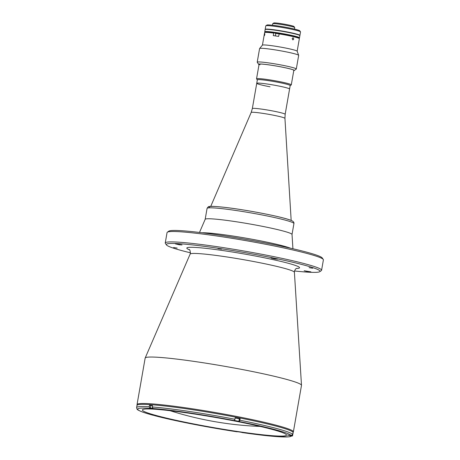 <?xml version="1.0" encoding="UTF-8"?>
<svg xmlns="http://www.w3.org/2000/svg" width="460" height="460" viewBox="0 0 460 460"><rect width="100%" height="100%" fill="white"/><g stroke="black" fill="none" stroke-linecap="round" stroke-linejoin="round"><path stroke-width="0.69" d="M310.902 271.866L304.146 270.767L308.177 271.722L310.902 271.866M182.039 244.927L175.283 243.834L179.308 244.783L182.039 244.927M277.834 259.152L271.078 258.06L275.103 259.014L277.834 259.152M312.65 268.226L309.103 267.651L312.65 268.226M177.175 248.101L173.627 247.526L177.175 248.101M221.53 249.176L217.982 248.601L221.53 249.176M145.153 358.104A79.35 5.6 9.9 0 1 145.176 358.012A79.35 5.6 9.9 0 1 197.811 361.945A79.35 5.6 9.9 0 1 301.495 385.296A79.35 5.6 9.9 0 1 301.49 385.394L293.382 431.836A79.35 5.6 9.9 0 0 189.704 408.394A79.35 5.6 9.9 0 0 137.046 404.553L145.153 358.104M190.457 252.816A78.027 5.508 9.9 0 1 170.522 247.112A78.027 5.508 9.9 0 1 166.445 244.91A78.027 5.508 9.9 0 1 228.258 249.832A78.027 5.508 9.9 0 1 315.853 268.697A78.027 5.508 9.9 0 1 319.792 271.67A78.027 5.508 9.9 0 1 294.526 270.98M166.445 244.91L165.376 243.392A79.35 5.6 9.9 0 1 165.243 242.966A79.35 5.6 9.9 0 1 230.954 248.831A79.35 5.6 9.9 0 1 317.308 267.582A79.35 5.6 9.9 0 1 321.586 270.25A79.35 5.6 9.9 0 1 321.322 270.606L319.792 271.67M165.243 242.966L167.06 232.57A79.35 5.6 9.9 0 1 167.325 232.214A79.35 5.6 9.9 0 1 235.514 238.884A79.35 5.6 9.9 0 1 319.125 257.186A79.35 5.6 9.9 0 1 323.271 259.428A79.35 5.6 9.9 0 1 323.397 259.854L321.586 270.25M167.325 232.214L168.849 231.144A78.027 5.508 9.9 0 1 235.899 237.705A78.027 5.508 9.9 0 1 318.119 255.702A78.027 5.508 9.9 0 1 322.195 257.911L323.271 259.428M199.49 232.449L205.183 219.293A44.085 3.111 9.9 0 1 234.422 221.478A44.085 3.111 9.9 0 1 292.025 234.45L292.922 248.756M270.043 86.796A16.663 1.179 9.9 0 1 256.743 83.3L257.353 79.839A16.663 1.179 9.9 0 1 276.885 82.07A16.663 1.179 9.9 0 1 290.18 85.566L289.576 89.033A16.663 1.179 -170.1 0 0 288.679 88.469A16.663 1.179 -170.1 0 0 270.543 84.537A16.663 1.179 -170.1 0 0 256.743 83.3A16.663 1.179 9.9 0 1 276.282 85.537A16.663 1.179 9.9 0 1 289.576 89.033L285.165 114.293A16.663 1.179 -170.1 0 0 284.268 113.735A16.663 1.179 -170.1 0 0 266.139 109.796A16.663 1.179 -170.1 0 0 252.339 108.566L251.171 112.47L210.732 206.408M263.856 213.641A40.997 2.892 -170.1 0 0 238.74 209.254M149.224 406.766L150.069 408.308L155.123 409.078L153.053 408.514L152.208 406.973L152.455 405.588A79.264 5.595 9.9 0 0 149.465 405.381L149.224 406.766A79.264 5.595 9.9 0 0 136.603 407.6L136.982 405.433A79.264 5.595 9.9 0 1 189.577 409.268A79.264 5.595 9.9 0 1 293.146 432.687L293.008 433.469A79.264 5.595 9.9 0 1 293.003 433.487L292.474 435.557M293.008 433.469A79.264 5.595 9.9 0 0 292.911 433.09L292.669 434.476L291.14 435.551L287.408 435.091L291.916 435.884M292.175 435.896L289.11 436.856L275.454 436.523L237.279 431.693M154.318 415.478L151.512 414.805C144.492 412.879 139.961 411.246 137.919 409.912C137.31 409.82 136.867 409.049 136.603 407.6M190.929 413.488A73.18 5.163 9.9 0 1 286.545 435.108A73.18 5.163 9.9 0 1 237.981 431.566A73.18 5.163 9.9 0 1 142.37 409.946A73.18 5.163 9.9 0 1 190.929 413.488M239.327 421.561L240.177 418.853L239.453 418.899L238.987 421.584L239.327 421.561A77.941 5.503 9.9 0 1 291.14 435.551M152.208 406.973A79.264 5.595 9.9 0 1 189.204 411.435A79.264 5.595 9.9 0 1 234.951 419.261L235.192 417.875A79.264 5.595 9.9 0 1 240.177 418.853M234.951 419.261L234.341 420.584L233.887 420.641L238.987 421.584M149.465 405.381L150.581 405.628M292.261 435.695L292.755 434.924M155.1 415.501L152.973 415.104L155.118 415.403M238.182 431.693L240.315 432.095L238.182 431.693M236.831 431.514L241.431 432.319M152.438 405.674L150.598 405.524L150.345 408.21C153.318 409.026 155.94 409.072 154.939 408.865M151.587 408.313L153.72 408.716L151.587 408.313M234.134 420.509L234.318 420.681C237.291 421.498 239.919 421.544 238.912 421.343L239.349 418.83L235.175 417.985M235.56 420.785L237.693 421.187L235.56 420.785M290.973 435.683L288.845 435.281L290.996 435.585M290.162 85.686A16.75 1.184 -170.1 0 0 290.214 85.658A16.75 1.184 -170.1 0 0 289.369 85.02A16.75 1.184 -170.1 0 0 270.56 80.966A16.75 1.184 -170.1 0 0 257.289 79.913A16.75 1.184 -170.1 0 0 257.33 79.954M257.289 79.913L256.577 78.896A17.635 1.242 9.9 0 1 256.548 78.804A17.635 1.242 9.9 0 1 271.147 80.109A17.635 1.242 9.9 0 1 290.34 84.272A17.635 1.242 9.9 0 1 291.289 84.864A17.635 1.242 9.9 0 1 291.232 84.945L290.214 85.658M299.926 35.391L300.529 31.924A17.635 1.242 -170.1 0 0 300.501 31.832A17.635 1.242 -170.1 0 0 299.581 31.332A17.635 1.242 -170.1 0 0 280.997 27.261A17.635 1.242 -170.1 0 0 265.845 25.783A17.635 1.242 -170.1 0 0 265.788 25.858L265.184 29.325A17.635 1.242 9.9 0 1 279.783 30.63A17.635 1.242 9.9 0 1 298.971 34.799A17.635 1.242 9.9 0 1 299.926 35.391A17.635 1.242 9.9 0 1 299.816 35.495L299.822 35.46A17.543 1.236 9.9 0 0 298.879 34.868A17.543 1.236 9.9 0 1 299.822 35.46L299.839 35.374A17.543 1.236 9.9 0 0 298.891 34.782A17.543 1.236 9.9 0 0 279.801 30.636A17.543 1.236 9.9 0 0 265.27 29.342L265.253 29.428A17.543 1.236 9.9 0 1 279.783 30.722A17.543 1.236 9.9 0 1 298.879 34.868A17.543 1.236 9.9 0 0 279.783 30.722A17.543 1.236 9.9 0 0 265.253 29.428L265.242 29.48A17.635 1.242 9.9 0 1 265.184 29.325M265.845 25.783L266.863 25.07A16.75 1.184 9.9 0 1 281.255 26.479A16.75 1.184 9.9 0 1 298.908 30.343A16.75 1.184 9.9 0 1 299.782 30.814L300.501 31.832M265.075 32.252L264.787 31.843A17.635 1.242 9.9 0 1 264.759 31.751A17.635 1.242 9.9 0 1 279.358 33.057A17.635 1.242 9.9 0 1 298.551 37.22A17.635 1.242 9.9 0 1 299.5 37.818A17.635 1.242 9.9 0 1 299.443 37.892L299.034 38.18M264.759 31.751L265.138 29.584A17.635 1.242 9.9 0 1 279.737 30.889A17.635 1.242 9.9 0 1 298.931 35.058A17.635 1.242 9.9 0 1 299.88 35.65L299.5 37.818M298.988 38.186A17.192 1.213 -170.1 0 0 298.063 37.593A17.192 1.213 -170.1 0 0 278.766 33.436A17.192 1.213 -170.1 0 0 265.144 32.355M272.429 25.237L272.688 23.759A11.195 0.788 9.9 0 1 272.722 23.713A11.195 0.788 9.9 0 1 282.348 24.65A11.195 0.788 9.9 0 1 294.147 27.238A11.195 0.788 9.9 0 1 294.728 27.554A11.195 0.788 9.9 0 1 294.745 27.611L294.492 29.083M272.722 23.713L273.74 23A10.316 0.73 9.9 0 1 282.607 23.868A10.316 0.73 9.9 0 1 293.474 26.249A10.316 0.73 9.9 0 1 294.015 26.536L294.728 27.554M299.345 38.697A17.635 1.242 -170.1 0 0 299.351 38.68A17.635 1.242 -170.1 0 0 299.322 38.588A17.635 1.242 -170.1 0 0 298.402 38.088A17.635 1.242 -170.1 0 0 279.053 33.896A11.46 0.811 -170.1 0 0 275.758 33.442L273.936 32.723L273.717 33.103A17.635 1.242 -170.1 0 0 264.667 32.539A17.635 1.242 -170.1 0 0 264.609 32.62L262.418 45.155M292.025 234.502A44.085 3.111 -170.1 0 0 289.65 233.024A44.085 3.111 -170.1 0 0 241.672 222.605A44.085 3.111 -170.1 0 0 205.166 219.345L207.075 208.414C208 206.914 208.765 206.293 209.375 206.552C210.686 206.091 216.223 206.408 225.986 207.506C247.342 209.99 282.342 216.833 290.547 220.196C293.055 221.036 294.181 222.157 293.928 223.571A44.085 3.111 -170.1 0 0 291.554 222.088A44.085 3.111 -170.1 0 0 243.581 211.669A44.085 3.111 -170.1 0 0 207.075 208.414M293.785 39.031L293.083 37.743L292.146 38.64L292.888 39.934L293.785 39.031M264.782 34.581C264.856 33.2 264.718 33.229 264.373 34.661C264.23 36.024 264.368 35.995 264.782 34.581C264.856 33.2 264.718 33.229 264.373 34.661C264.23 36.024 264.368 35.995 264.782 34.581M293.767 70.65A18.072 1.276 -170.1 0 0 294.193 70.529L296.223 69.109A19.837 1.403 -170.1 0 0 296.292 69.017L298.672 55.372A19.837 1.403 -170.1 0 0 298.666 55.315L297.148 51.192A17.635 1.242 -170.1 0 0 296.205 50.652A17.635 1.242 -170.1 0 0 277.368 46.54A17.635 1.242 -170.1 0 0 262.436 45.132L259.612 48.501A19.837 1.403 -170.1 0 0 259.589 48.553L257.209 62.198A19.837 1.403 -170.1 0 0 257.238 62.307L258.669 64.331A18.072 1.276 -170.1 0 0 259.026 64.584M273.717 33.103L273.28 35.615A17.635 1.242 9.9 0 1 278.616 36.409L279.272 33.517A17.192 1.213 -170.1 0 1 298.063 37.593A17.192 1.213 -170.1 0 1 298.96 38.082L299.322 38.588M298.666 55.315A19.837 1.403 -170.1 0 0 297.603 54.705A19.837 1.403 -170.1 0 0 276.414 50.082A19.837 1.403 -170.1 0 0 259.612 48.501M296.292 69.017A19.837 1.403 -170.1 0 0 295.222 68.35A19.837 1.403 -170.1 0 0 273.637 63.664A19.837 1.403 -170.1 0 0 257.209 62.198M294.193 70.529A18.072 1.276 -170.1 0 0 293.279 69.839A18.072 1.276 -170.1 0 0 272.987 65.469A18.072 1.276 -170.1 0 0 258.669 64.331M293.785 70.547A17.808 1.259 -170.1 0 0 293.963 70.311A17.808 1.259 -170.1 0 0 293.031 69.805A17.808 1.259 -170.1 0 0 274.263 65.7A17.808 1.259 -170.1 0 0 258.963 64.199A17.808 1.259 -170.1 0 0 259.043 64.486M256.548 78.804L259.106 64.135A17.635 1.242 -170.1 0 0 260.055 64.728M273.936 32.723A17.192 1.213 -170.1 0 0 265.173 32.183L264.667 32.539M275.385 35.914L275.758 33.425M189.491 249.832A57.218 4.036 9.9 0 1 225.411 250.93A57.218 4.036 9.9 0 1 296.47 265.822A57.218 4.036 9.9 0 1 296.441 268.496M189.112 249.487C189.761 249.412 190.198 250.637 190.411 253.161L190.135 254.087A52.929 3.737 9.9 0 1 225.239 256.709A52.929 3.737 9.9 0 1 291.548 270.566A52.929 3.737 9.9 0 1 294.4 272.286L301.495 385.296M290.438 248.187A47.656 3.364 -170.1 0 0 290.415 248.176A47.656 3.364 -170.1 0 0 230.719 235.698A47.656 3.364 -170.1 0 0 202.026 232.754M285.165 114.293L284.941 118.358A17.141 1.208 -170.1 0 0 284.015 117.806A17.141 1.208 -170.1 0 0 265.5 113.775A17.141 1.208 -170.1 0 0 251.171 112.47M239.936 420.239A79.264 5.595 9.9 0 1 292.669 434.476M153.053 408.514A77.941 5.503 9.9 0 1 234.341 420.584M151.633 414.834A77.941 5.503 9.9 0 1 150.069 408.308M237.038 431.785A77.941 5.503 9.9 0 1 154.773 415.679M291.232 435.948A77.941 5.503 9.9 0 1 241.96 432.515M151.88 414.862L156.458 415.679M152.622 408.29L150.161 408.031M152.806 408.417L150.357 408.216L154.836 408.94M238.912 421.343L234.502 420.48M234.22 420.595L238.683 421.331L234.381 420.578M292.64 434.596L292.433 435.792L291.68 435.528M287.73 435.056L291.421 435.568M290.22 220.11A42.32 2.99 -170.1 0 0 239.602 209.392A42.32 2.99 -170.1 0 0 210.042 207.816M170.05 410.688A338.566 338.566 0 0 0 260.251 426.426M296.918 268.301C296.631 268.83 295.809 267.657 294.452 271.32L294.4 272.286M190.135 254.087L145.176 358.012M137.046 404.553L137.097 405.202M293.112 432.434L293.382 431.836M284.941 118.358L291.168 220.449M256.743 83.3L252.339 108.566M154.663 415.656C173.702 420.722 207.851 427.403 237.067 431.796M151.783 414.776L151.961 414.954C154.939 415.765 157.561 415.811 156.561 415.61M287.655 434.959L287.839 435.131C290.812 435.948 293.434 435.994 292.433 435.792M293.848 70.202L291.289 84.864M293.928 223.571L292.025 234.479M299.351 38.68L297.16 51.221"/></g></svg>
